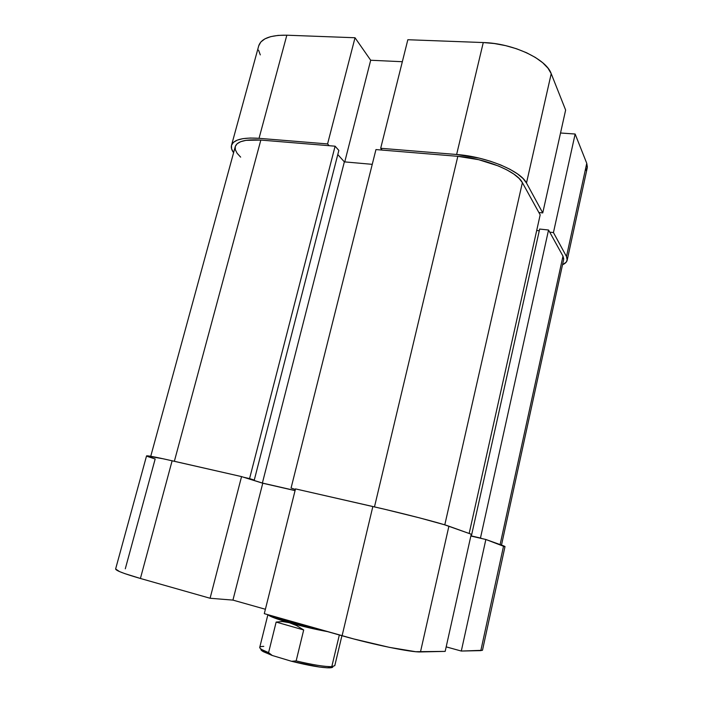 <?xml version="1.0" encoding="UTF-8"?>
<svg xmlns="http://www.w3.org/2000/svg" width="703" height="703" viewBox="0 0 703 703"><rect width="100%" height="100%" fill="white"/><g stroke="black" fill="none" stroke-linecap="round" stroke-linejoin="round"><path stroke-width="1.05" d="M231.498 145.372C233.537 139.625 242.72 137.278 259.038 138.324L286.833 35.203C270.567 34.957 261.191 38.498 258.73 45.818L231.498 145.372C230.927 147.56 231.63 150.011 233.589 152.718L231.586 148.834L231.507 145.345L233.396 142.393L237.254 140.125L242.966 138.64L250.321 138.025L259.038 138.324L327.572 143.93L355.024 37.751L286.833 35.203L259.038 138.324L327.572 143.93L329.162 145.706L327.572 143.93L355.024 37.751L286.833 35.203L278.124 35.396L270.708 36.644L264.882 38.876L260.857 41.969L258.739 45.792M526.485 183.026L551.214 73.674L565.634 110.055L542.751 212.912L526.485 183.026L542.751 212.912L538.885 212.517L542.751 212.912L565.634 110.055L551.214 73.674L547.989 68.182L542.681 62.716L535.466 57.505L526.635 52.787L516.538 48.762L505.615 45.633L494.358 43.533L483.269 42.549L407.837 39.728L380.683 148.28L456.625 154.493L479.253 158.14L490.386 161.224L500.747 164.985L509.868 169.238L517.373 173.799L522.979 178.457L526.485 183.026L551.214 73.674C546.275 58.938 512.874 43.261 483.269 42.549L407.837 39.728L380.683 148.28L456.625 154.493L483.269 42.549L456.625 154.493C486.423 156.62 520.809 170.961 526.485 183.026M382.124 150.082L380.683 148.28L382.124 150.082M549.737 232.166L553.446 232.57L566.486 256.542L567.277 259.539L566.223 262.157L562.523 264.75C565.203 263.563 566.759 262.052 567.18 260.224L566.486 256.542L553.446 232.57L575.142 134.027L560.528 132.999L575.142 134.027L586.75 163.316L575.142 134.027L553.446 232.57L549.737 232.166M258.563 50.159L260.295 54.896M586.153 170.407L587.365 167.042L586.75 163.316L566.486 256.542L586.75 163.316L587.233 167.903L567.189 260.18M402.336 61.715L370.692 60.247L355.024 37.751L370.692 60.247L344.751 161.901L370.692 60.247L402.336 61.715M375.956 149.572L291.068 488.058L295.365 489.429L291.068 488.058L375.956 149.572L457.829 156.33L375.956 149.572M374.479 506.889L457.829 156.33L374.479 506.889M548.542 230.013L480.465 538.032L482.082 538.603L471.388 535.932L480.465 538.032L548.542 230.013L562.98 256.129L548.542 230.013L539.649 229.055L548.542 230.013M500.114 544.597L562.98 256.129L500.114 544.597M240.654 157.138L237.157 153.324L235.329 149.73L235.285 146.505L237.069 143.79L240.663 141.698L245.962 140.345L260.831 140.073L335.103 146.198L249.574 478.594L254.275 480.07L243.546 477.223L249.574 478.594L335.103 146.198L260.831 140.073L174.362 461.282L260.831 140.073C245.69 139.089 237.166 141.259 235.268 146.584L150.75 456.282M522.382 182.657C517.004 171.488 485.307 158.307 457.829 156.33L478.69 159.695L498.524 166.005L506.951 169.924L513.893 174.124L519.104 178.43L522.382 182.657L444.788 524.86L522.382 182.657L540.176 214.863L522.382 182.657M469.165 533.48L540.176 214.863L469.165 533.48M501.494 545.089L563.648 259.592L562.98 256.129L563.736 258.906M536.688 230.496L539.271 230.777L536.688 230.496M335.103 146.198L338.846 150.416L254.275 480.07L249.038 478.875L262.377 483.049L295.084 490.527L262.377 483.049L344.356 161.866L372.247 164.335L344.356 161.866L262.377 483.049L249.038 478.875L254.275 480.07L338.846 150.416L335.103 146.198M337.783 154.546L344.356 161.866L337.783 154.546M470.861 535.994L472.847 536.451L471.388 535.932L539.649 229.055L471.388 535.932L472.847 536.451L470.861 535.994M295.497 488.893L264.293 613.657L342.089 635.758L372.845 506.52L295.497 488.893L264.293 613.657L353.723 638.939L389.444 647.366L415.649 651.699L445.175 651.391L471.247 534.227L444.445 524.746L419.331 517.821L384.374 509.192L295.497 488.893M504.438 546.609L485.861 539.482L461.3 651.048L480.826 650.618L503.603 545.844L485.861 539.482L470.852 536.02L485.861 539.482L461.3 651.048L482.416 650.31M147.489 456.475L155.17 458.997L125.292 568.806M262.764 483.233L241.551 476.599L163.412 458.831L146.549 455.904C147.164 455.439 155.688 457.064 172.13 460.773L140.407 578.472L210.092 598.262L232.939 600.107L265.391 609.264L232.939 600.107L262.764 483.233L295.067 490.615L262.764 483.233L232.939 600.107L210.092 598.262L241.551 476.599L172.13 460.773L140.407 578.472L210.092 598.262L241.551 476.599L262.764 483.233M446.185 646.865L461.3 651.048L446.185 646.865M115.626 568.973L119.528 571.583L124.651 573.56L140.407 578.472C123.948 573.71 115.687 570.546 115.626 568.964L146.549 455.904M471.247 534.227L448.901 526.204L420.473 651.936L445.175 651.391L471.247 534.227M420.473 651.936L448.901 526.204C440.755 523.155 403.197 513.401 372.845 506.52L342.089 635.758C372.608 644.51 411.369 652.428 420.473 651.936M480.826 650.618L482.513 650.161L505.009 546.539L503.603 545.844L480.826 650.618M269.381 615.099C275.418 618.332 299.645 625.248 319.188 629.247C299.9 625.301 275.989 618.499 269.627 615.222L269.381 615.099M260.866 649.475L262.799 651.373L272.272 655.486L268.572 652.63L276.147 622.067L282.404 621.531L289.284 622.7C276.428 618.974 269.337 616.311 268.019 614.712L270.163 616.171C273.704 617.884 280.084 620.064 289.284 622.7C302.729 626.478 315.471 629.44 327.501 631.61C315.471 629.44 302.729 626.478 289.284 622.7L296.49 625.547L303.696 629.95L276.147 622.067L282.404 621.531L289.284 622.7L296.49 625.547L303.696 629.95L296.148 660.908L291.56 661.286L319.434 667.033L327.255 667.815L332.765 667.085M267.896 614.677L259.732 647.375C259.548 648.491 262.491 650.249 268.572 652.63L276.147 622.067L303.696 629.95L296.148 660.908C312.817 664.862 324.698 666.769 331.79 666.646L339.338 634.976L331.79 666.646L334.786 665.671L341.922 635.705M261.033 649.045C260.488 649.625 261.261 650.503 263.326 651.681L272.272 655.486L291.56 661.286L272.272 655.486L268.572 652.63L262.281 649.809C258.458 647.586 258.959 646.435 263.774 646.373M331.79 666.646L331.403 666.664C324.153 666.69 312.404 664.766 296.148 660.908L291.56 661.286C308.925 665.636 321.605 667.824 329.61 667.841C331.992 667.745 333.073 667.323 332.862 666.549M270.163 616.171L269.627 615.222M262.281 649.809L263.326 651.681M329.61 667.841L331.403 666.664"/></g></svg>
